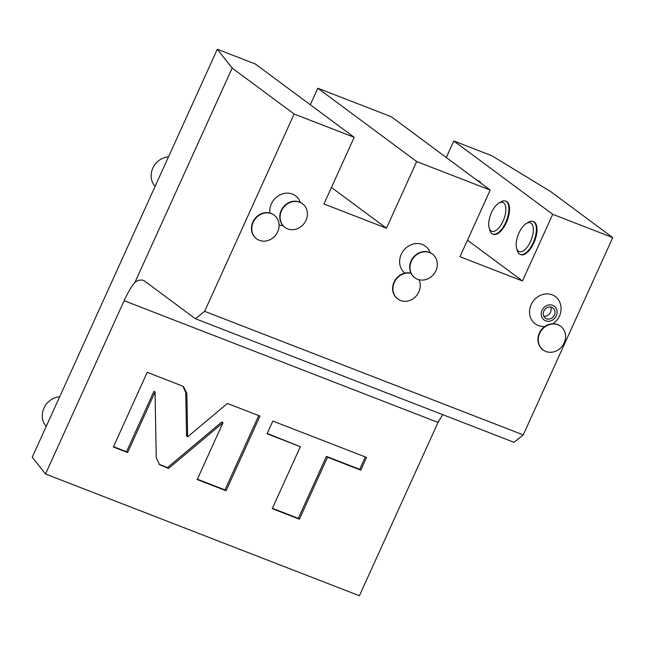 <?xml version="1.0" encoding="UTF-8"?>
<svg xmlns="http://www.w3.org/2000/svg" width="645" height="645" viewBox="0 0 645 645"><rect width="100%" height="100%" fill="white"/><g stroke="black" fill="none" stroke-linecap="round" stroke-linejoin="round"><path stroke-width="0.97" d="M416.686 161.548L490.208 190.065L391.313 116.745L317.792 88.22L416.686 161.548L386.452 228.209L323.951 203.965L354.194 137.312L255.291 63.984L217.309 49.246L32.25 457.2L45.513 474.002L359.402 595.754L438.028 422.435L442.68 414.646M45.513 474.002L124.13 300.691C127.936 292.411 131.556 286.259 135.007 282.236L232.16 68.064L294.144 114.02L204.642 311.333L523.248 434.907L612.75 237.594L550.757 191.638L491.796 155.719L453.806 140.981L446.308 157.517M317.792 88.22L310.285 104.756M386.452 228.209L331.457 187.437M490.208 190.065L459.974 256.726L522.466 280.962L467.472 240.19M453.806 140.981L552.709 214.309L522.466 280.962M477.316 180.503A17.673 7.974 111.2 0 1 478.034 180.705L478.646 180.939A17.673 7.974 111.2 0 1 479.517 181.422A17.673 7.974 111.2 0 1 480.968 183.212M506.123 201.313A17.673 7.974 111.2 0 1 506.986 201.788A17.673 7.974 111.2 0 1 506.76 221.678A17.673 7.974 111.2 0 1 493.336 234.264L492.724 234.03A17.673 7.974 -68.8 0 0 506.148 221.445A17.673 7.974 -68.8 0 0 506.373 201.554A17.673 7.974 111.2 0 0 505.511 201.071L506.123 201.313M533.592 221.678A17.673 7.974 111.2 0 1 534.463 222.154A17.673 7.974 111.2 0 1 534.229 242.052A17.673 7.974 111.2 0 1 520.813 254.63L520.201 254.396A17.673 7.974 -68.8 0 0 533.617 241.811A17.673 7.974 -68.8 0 0 533.85 221.92A17.673 7.974 111.2 0 0 532.98 221.437L533.592 221.678M612.75 237.594L552.709 214.309M186.848 393.442L183.567 386.75L181.713 385.734L147.213 372.35L113.351 447.009L127.621 452.548L155.058 392.063L156.259 457.942L159.549 464.626L168.563 468.423L222.968 422.749L197.217 479.541L226.089 490.74L259.959 416.081L227.403 403.456L187.639 436.826L186.848 393.442L185.752 392.628L182.995 386.363M300.336 446.695L272.238 508.639L299.417 519.177L327.515 457.24L360.789 470.141L366.553 457.426L272.835 421.072L267.07 433.787L300.336 446.695L267.215 433.456M135.007 282.236A29.46 13.295 111.2 0 1 143.416 280.462A29.46 13.295 111.2 0 1 144.859 281.26L195.411 318.735L204.642 311.333M232.16 68.064L217.309 49.246M195.411 318.735L514.017 442.317L523.248 434.907M354.194 137.312L294.144 114.02M552.789 323.75A17.673 17.673 0 0 0 560.376 303.964A16.947 15.012 126.6 0 0 546.678 293.894A16.947 15.012 126.6 0 0 531.141 304.706A16.947 15.012 126.6 0 0 543.695 326.467A17.673 17.673 0 0 0 544.985 326.394M430.215 252.743A16.947 15.012 126.6 0 0 416.339 243.536A16.947 15.012 126.6 0 0 401.246 254.332A16.947 15.012 126.6 0 0 404.858 273.109M300.328 202.361A16.947 15.012 126.6 0 0 286.453 193.153A16.947 15.012 126.6 0 0 271.351 203.949A16.947 15.012 126.6 0 0 269.82 213.019M279.1 224.976A16.947 15.012 126.6 0 0 283.026 225.694M556.264 315.832A8.554 7.579 126.6 0 0 552.652 305.327A8.554 7.579 126.6 0 0 542.026 310.31A8.554 7.579 -53.4 0 0 545.63 320.815A8.554 7.579 -53.4 0 0 556.264 315.832M560.537 326.193A14.73 13.045 126.6 0 0 560.376 326.072A14.73 13.045 126.6 0 0 557.651 324.572A14.73 13.045 -53.4 0 0 550.975 323.935L548.097 324.733A14.73 13.045 -53.4 0 0 538.261 336.448A14.73 13.045 -53.4 0 0 542.832 349.735A14.73 13.045 -53.4 0 0 542.993 349.856M554.41 315.115A6.337 5.612 -53.4 0 1 545.372 318.162A6.337 5.612 -53.4 0 1 543.872 311.027A6.337 5.612 -53.4 0 1 552.91 307.988A6.337 5.612 -53.4 0 1 554.41 315.115M550.588 307.036A6.337 5.612 -53.4 0 1 550.507 312.22A6.337 5.612 -53.4 0 1 543.791 316.211M543.154 349.977A14.73 13.045 -53.4 0 0 545.88 351.477A14.73 13.045 126.6 0 0 563.375 344.454A14.73 13.045 126.6 0 0 560.699 326.314A14.73 13.045 126.6 0 0 557.981 324.814A14.73 13.045 -53.4 0 0 540.486 331.836A14.73 13.045 -53.4 0 0 543.154 349.977L542.832 349.735M432.255 254.001A14.73 13.045 126.6 0 0 432.085 253.872A14.73 13.045 126.6 0 0 429.36 252.372A14.73 13.045 -53.4 0 0 411.865 259.403A14.73 13.045 -53.4 0 0 414.541 277.535A14.73 13.045 -53.4 0 0 414.711 277.656M432.416 254.122A14.73 13.045 126.6 0 1 435.093 272.255A14.73 13.045 126.6 0 1 417.597 279.277A14.73 13.045 -53.4 0 1 414.872 277.777A14.73 13.045 -53.4 0 1 412.195 259.645A14.73 13.045 -53.4 0 1 429.691 252.614A14.73 13.045 126.6 0 1 432.416 254.122L432.085 253.872M397.667 298.869A14.73 13.045 -53.4 0 1 397.505 298.748A14.73 13.045 -53.4 0 1 394.434 281.325A14.73 13.045 -53.4 0 1 410.938 273.149M411.034 273.335A14.73 13.045 -53.4 0 0 394.7 281.688A14.73 13.045 -53.4 0 0 397.836 298.998A14.73 13.045 -53.4 0 0 400.561 300.497A14.73 13.045 126.6 0 0 416.17 296.063A14.73 13.045 126.6 0 0 418.984 279.72M302.36 203.618A14.73 13.045 126.6 0 0 302.199 203.489A14.73 13.045 126.6 0 0 299.474 201.99A14.73 13.045 -53.4 0 0 281.978 209.02A14.73 13.045 -53.4 0 0 284.655 227.153A14.73 13.045 -53.4 0 0 284.816 227.274M302.521 203.739A14.73 13.045 126.6 0 1 305.198 221.872A14.73 13.045 126.6 0 1 287.702 228.902A14.73 13.045 -53.4 0 1 284.985 227.403A14.73 13.045 -53.4 0 1 282.308 209.262A14.73 13.045 -53.4 0 1 299.804 202.24A14.73 13.045 126.6 0 1 302.521 203.739L302.199 203.489M274.044 215.075A14.73 13.045 126.6 0 0 273.883 214.946A14.73 13.045 126.6 0 0 271.158 213.447A14.73 13.045 -53.4 0 0 253.662 220.477A14.73 13.045 -53.4 0 0 256.339 238.61A14.73 13.045 -53.4 0 0 256.5 238.731M274.206 215.188A14.73 13.045 126.6 0 1 276.882 233.329A14.73 13.045 126.6 0 1 259.387 240.351A14.73 13.045 -53.4 0 1 256.662 238.852A14.73 13.045 -53.4 0 1 253.993 220.719A14.73 13.045 -53.4 0 1 271.489 213.689A14.73 13.045 126.6 0 1 274.206 215.188L273.883 214.946M187.639 436.826L186.542 436.012L185.752 392.628M226.089 490.74L224.992 489.926L258.709 415.598M197.362 479.211L224.992 489.926M222.968 422.749L221.872 421.935L167.466 467.609L168.563 468.423M159.017 464.198L167.466 467.609M155.058 392.063L153.962 391.249L126.525 451.734L127.621 452.548M113.504 446.679L126.525 451.734M272.392 508.308L298.321 518.362L326.418 456.418L359.684 469.326L365.304 456.942M360.789 470.141L359.684 469.326M327.515 457.24L326.418 456.418M299.417 519.177L298.321 518.362M478.034 180.705A17.673 7.974 111.2 0 1 478.904 181.18A17.673 7.974 -68.8 0 1 480.154 182.608M492.724 234.03A17.673 7.974 -68.8 0 1 491.861 233.546A17.673 7.974 111.2 0 1 489.845 230.305L489.168 227.999A15.464 6.982 111.2 0 1 498.819 203.119A15.464 6.982 111.2 0 1 503.632 202.836A15.464 6.982 -68.8 0 1 503.052 221.114A15.464 6.982 -68.8 0 1 490.934 230.837A15.464 6.982 111.2 0 1 489.168 227.999M498.819 203.119L500.875 201.877A17.673 7.974 111.2 0 1 505.511 201.071M520.201 254.396A17.673 7.974 -68.8 0 1 519.33 253.912A17.673 7.974 111.2 0 1 517.314 250.679L516.637 248.365A15.464 6.982 111.2 0 1 526.288 223.493A15.464 6.982 111.2 0 1 531.101 223.21A15.464 6.982 -68.8 0 1 530.521 241.48A15.464 6.982 -68.8 0 1 518.403 251.203A15.464 6.982 111.2 0 1 516.637 248.365M526.288 223.493L528.344 222.243A17.673 7.974 111.2 0 1 532.98 221.437M155.114 186.349A17.673 15.649 -53.4 0 1 152.825 168.135A17.673 15.649 -53.4 0 1 168.482 156.888M46.255 426.321A17.673 15.649 -53.4 0 1 43.965 408.108A17.673 15.649 -53.4 0 1 59.622 396.852M124.13 300.691L438.028 422.435M161.403 465.65L160.307 464.835"/></g></svg>
